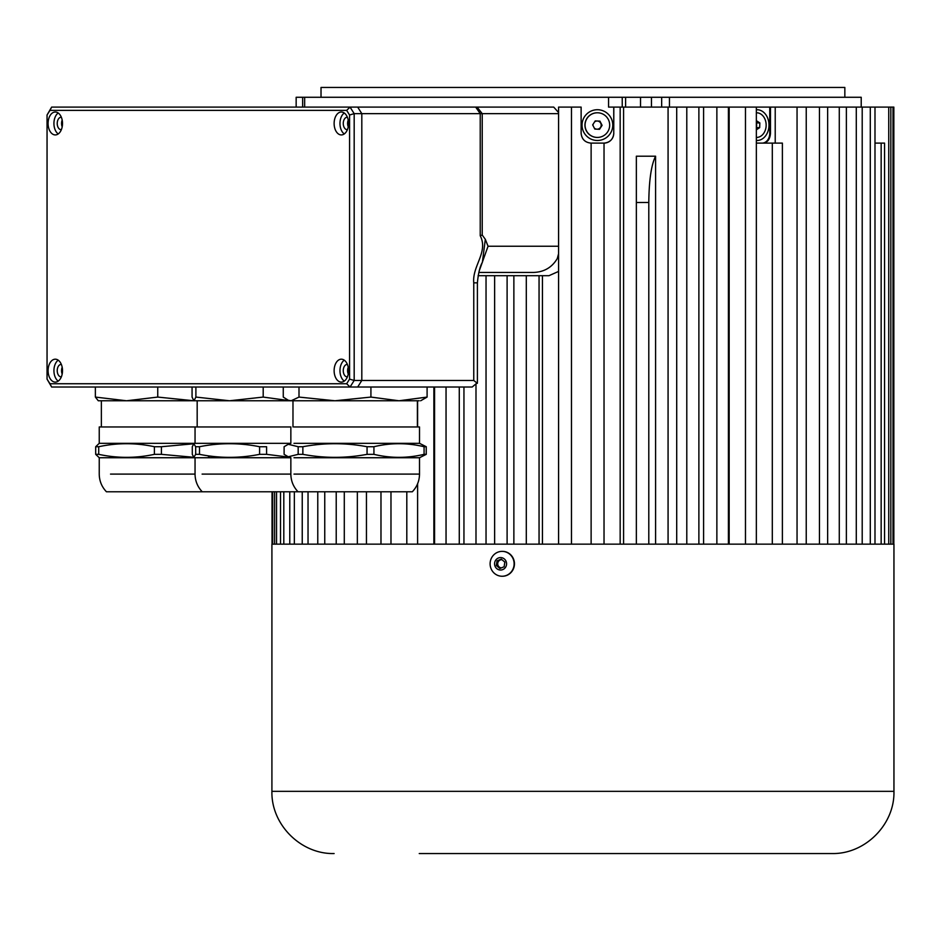 <?xml version="1.0" encoding="UTF-8"?>
<svg xmlns="http://www.w3.org/2000/svg" width="941" height="941" viewBox="0 0 941 941"><rect width="100%" height="100%" fill="white"/><g stroke="black" fill="none" stroke-linecap="round" stroke-linejoin="round"><path stroke-width="1.41" d="M756.352 140.468A15.385 11.962 90 0 0 768.985 125.106A15.385 11.962 90 0 0 756.352 109.744M612.779 125.106A15.385 15.362 90 0 0 597.417 109.721A15.385 15.362 90 0 0 582.044 125.106A15.385 15.362 90 0 0 597.417 140.491A15.385 15.362 90 0 0 612.779 125.106M571.481 107.098L558.578 107.098L558.578 544.157L571.481 544.157L571.481 107.098L581.126 107.098L581.126 133.293C581.75 139.221 585.031 142.491 590.96 143.114L604.028 143.114L604.028 544.157L591.124 544.157L591.124 143.114M623.577 107.098L623.577 544.157L636.351 544.157L636.351 156.206L655.583 156.206L655.583 544.157L668.075 544.157L668.075 107.098L620.166 107.098L620.166 544.157M745.472 107.098L745.472 544.157L756.352 544.157L756.352 107.098L668.075 107.098M893.844 544.157L893.844 107.098L770.479 107.098L770.479 133.293C770.02 139.221 767.585 142.491 763.175 143.114M655.583 156.206C651.301 164.722 649.043 180.143 648.796 202.468L636.351 202.503M648.796 544.157L648.796 202.468M507.105 275.701L494.637 275.701L494.637 544.157L507.105 544.157L507.105 275.701L526.301 275.701L526.301 544.157L539.052 544.157L539.052 275.701L526.301 275.701M513.868 544.157L513.868 275.701M274.584 491.778L274.584 544.157L276.536 544.157L276.536 491.778M272.031 491.778L272.031 544.157L272.631 544.157L272.631 491.778M317.776 491.778L317.776 544.157L324.751 544.157L324.751 491.778M336.219 491.778L336.219 544.157L344.288 544.157L344.288 491.778M357.357 491.778L357.357 544.157L366.449 544.157L366.449 491.778M463.948 387.022L463.948 544.157L475.993 544.157L475.993 384.304M478.087 275.701L494.637 275.701M486.038 544.157L486.038 275.701M539.052 275.701L548.944 275.701L558.578 271.42M542.451 544.157L542.451 275.701M434.566 387.022L434.566 544.157L446.046 544.157L446.046 387.022M406.806 491.778L406.806 544.157L417.604 544.157L417.604 483.721M417.604 426.955L417.604 400.772M302.237 491.778L302.237 544.157L308.036 544.157L308.036 491.778M289.769 491.778L289.769 544.157L294.345 544.157L294.345 491.778M280.524 491.778L280.524 544.157L283.806 544.157L283.806 491.778M380.976 491.778L380.976 544.157L390.974 544.157L390.974 491.778M433.872 544.157L433.872 387.022M459.279 544.157L459.279 387.022M893.738 107.098L893.738 544.157L892.997 544.157L892.997 107.098M856.286 107.098L856.286 544.157L862.203 544.157L862.203 107.098M846.371 107.098L846.371 544.157L839.278 544.157L839.278 107.098M870.296 107.098L870.296 544.157L874.989 544.157L874.989 107.098M890.833 107.098L890.833 544.157L888.751 544.157L888.751 107.098M716.866 107.098L716.866 544.157L728.416 544.157L728.416 107.098M698.881 107.098L698.881 544.157L686.789 544.157L686.789 107.098M797.051 107.098L797.051 544.157L806.237 544.157L806.237 107.098M827.645 107.098L827.645 544.157L819.458 544.157L819.458 107.098M782.383 544.157L772.302 544.157L772.302 143.114L782.383 143.114L782.383 544.157M884.564 544.157L881.152 544.157L881.152 143.114L884.564 143.114L884.564 544.157M603.946 143.114A9.822 9.81 90 0 0 613.755 133.293L613.755 107.098M613.755 133.293L613.814 107.098M613.814 133.293C613.203 139.221 609.933 142.491 604.04 143.114L604.028 143.114M762.116 143.114A9.822 7.634 90 0 0 769.75 133.293L769.75 107.098M772.302 143.114L756.352 143.114M881.152 143.114L874.989 143.114M775.219 143.114L775.219 107.098M729.157 544.157L729.157 107.098M676.708 544.157L676.708 107.098M703.597 544.157L703.597 107.098M844.842 97.276L844.842 87.454L321.022 87.454L321.022 97.276M296.156 107.098L296.156 97.276L302.649 97.276L302.649 107.098M304.661 107.098L304.661 97.276L302.649 97.276M861.215 107.098L861.215 97.276L669.451 97.276L669.451 107.098M756.352 107.098L770.479 107.098M661.605 97.276L622.236 97.276L622.236 107.098L608.556 107.098L608.556 97.276L304.661 97.276M640.515 97.276L640.515 107.098L651.454 107.098L651.454 97.276M608.556 97.276L622.236 97.276M661.664 107.098L661.664 97.276L669.451 97.276M756.352 126.882A4.093 3.176 90 0 0 756.658 125.282A4.093 3.176 90 0 0 756.352 123.33M756.576 137.433L756.352 137.433A12.327 9.575 90 0 0 756.576 137.433A12.327 9.575 90 0 0 765.774 128.541A12.327 9.575 90 0 0 761.704 114.696A12.327 9.575 90 0 0 756.576 112.779A12.327 9.575 90 0 0 756.352 112.791L756.576 112.779M756.352 120.648L759.834 122.918L759.681 127.635L756.352 129.776M756.352 122.601L756.588 127.635L759.681 127.635M756.74 122.918L759.834 122.918M597.241 129.199A4.093 4.082 90 0 0 600.746 123.236L602.087 125.341L599.535 129.305L594.818 129.082L592.665 124.882L595.218 120.907L599.935 121.13L602.087 125.341M594.3 128.082A4.093 4.082 90 0 0 596.606 129.164M597.37 112.779L597.253 112.779A12.327 12.304 90 0 0 586.302 130.752A12.327 12.304 90 0 0 597.253 137.433L597.37 137.433A12.327 12.304 90 0 0 608.321 119.472A12.327 12.304 90 0 0 597.37 112.779A12.327 12.304 90 0 0 586.431 130.752A12.327 12.304 90 0 0 597.37 137.433M595.206 120.918L599.935 121.13M599.676 121.13L600.746 123.236A4.093 4.082 90 0 0 594.571 121.907M601.828 125.341L599.288 129.293M593.148 124.118A4.093 4.082 90 0 0 593.065 125.671M419.239 853.546L831.75 853.546C864.991 854.393 894.809 824.575 893.95 791.334L893.95 544.157L271.914 544.157L271.914 791.334L893.95 791.334M758.869 853.546L746.625 853.546M501.976 559.719A4.093 3.952 -90 0 0 499.2 567L497.424 565.517L498.118 560.848L497.013 560.848L501.271 559.13L504.823 562.095L504.129 566.764L499.883 568.47L496.319 565.517L497.013 560.848M502.271 576.245A12.445 12.021 -90 0 0 509.951 554.096A12.445 12.021 -90 0 0 502.271 551.367M511.492 571.587A12.445 12.021 -90 0 0 502.118 551.367A12.445 12.021 -90 0 0 494.601 573.516A12.445 12.021 -90 0 0 511.492 571.587M505.258 567.694A6.222 6.011 -90 0 0 504.329 558.954A6.222 6.011 -90 0 0 495.883 559.919A6.222 6.011 -90 0 0 496.813 568.658A6.222 6.011 -90 0 0 505.258 567.694M497.424 565.517L496.319 565.517M498.118 560.848L501.624 559.436M500.624 568.176L499.2 567A4.093 3.952 -90 0 0 501.353 567.882M558.578 253.741L557.272 258.563C552.002 267.409 544.145 272.031 533.712 272.431L478.84 272.431M47.05 115.002L47.05 379.117L49.967 383.74L346.664 383.74L349.57 379.117L349.57 115.002L346.664 110.379L49.967 110.379L47.05 115.002L51.649 107.098L350.064 107.098L354.181 113.649L354.181 380.47L350.064 387.022L357.686 387.022L361.815 380.47L473.758 380.47L473.758 282.853L477.405 282.853L477.405 382.658L472.182 387.022L357.686 387.022L361.815 380.47L361.815 113.649L357.686 107.098L553.731 107.098L558.578 112.555M473.758 282.853C472.076 266.021 488.614 252.023 480.228 235.744L480.228 113.649L361.815 113.649L357.686 107.098L350.064 107.098L346.664 110.379M558.578 113.649L482.227 113.649L482.227 235.038L485.321 239.32L488.061 246.236L479.487 270.173M485.321 239.32L482.368 262.351C479.934 266.503 478.275 273.337 477.405 282.853M480.228 113.649L475.675 107.098M477.087 107.098L482.227 113.649M477.346 383.34L473.758 380.47M481.968 113.638L480.557 113.638M482.227 235.038L480.228 235.744M414.346 400.772L399.008 400.772L370.919 397.078L334.961 400.772L292.98 400.772L292.98 426.955M293.992 474.099L419.51 474.099C419.415 480.933 417.016 486.826 412.311 491.778L106.439 491.778C101.734 486.826 99.334 480.933 99.24 474.099L99.24 457.738L195.046 457.738L195.046 474.099L110.509 474.099M419.51 474.099L419.51 457.738L293.992 457.738M419.51 457.738L426.249 454.338L426.249 446.728L424.073 446.728L424.073 454.338C407.359 458.338 390.644 458.338 373.93 454.338L373.93 446.728L367.061 446.728L367.061 454.338C345.665 458.338 324.269 458.338 302.861 454.338L302.861 446.728L298.168 446.728L298.168 454.338L288.24 456.785L284.111 454.338L284.111 446.728L288.24 444.281L298.168 446.728M426.249 446.728L419.51 443.329L293.992 443.329M302.861 446.728C324.269 442.717 345.665 442.717 367.061 446.728M373.93 446.728C390.644 442.717 407.359 442.717 424.073 446.728M419.51 443.329L419.51 426.955L293.992 426.955M426.249 454.338L424.073 454.338M302.861 454.338L298.168 454.338M373.93 454.338L367.061 454.338M370.919 387.022L370.919 397.078M299.003 387.022L299.003 397.078L291.134 400.772L288.24 400.231L283.265 397.078L283.265 387.022L299.003 387.022M427.096 387.022L427.096 397.078L399.008 400.772L334.961 400.772L299.003 397.078M420.651 400.772L427.096 397.078M419.215 400.772L399.008 400.772M334.961 400.772L197.175 400.772L197.175 426.955M341.336 359.191A11.457 7.21 -90 0 0 334.126 370.648A11.457 7.21 -90 0 0 341.336 382.105A11.457 7.21 -90 0 0 348.546 370.648A11.457 7.21 -90 0 0 341.336 359.191M344.265 360.18A11.457 7.21 -90 0 0 339.972 370.648A11.457 7.21 -90 0 0 344.265 381.117M341.336 112.014A11.457 7.21 -90 0 0 334.126 123.471A11.457 7.21 -90 0 0 341.336 134.928A11.457 7.21 -90 0 0 348.546 123.471A11.457 7.21 -90 0 0 341.336 112.014M344.265 113.002A11.457 7.21 -90 0 0 339.972 123.471A11.457 7.21 -90 0 0 344.265 133.94M55.296 112.014A11.457 7.21 -90 0 0 48.085 123.471A11.457 7.21 -90 0 0 55.296 134.928A11.457 7.21 -90 0 0 62.506 123.471A11.457 7.21 -90 0 0 55.296 112.014M58.213 113.002A11.457 7.21 -90 0 0 53.931 123.471A11.457 7.21 -90 0 0 58.213 133.94M55.296 359.191A11.457 7.21 -90 0 0 48.085 370.648A11.457 7.21 -90 0 0 55.296 382.105A11.457 7.21 -90 0 0 62.506 370.648A11.457 7.21 -90 0 0 55.296 359.191M58.213 360.18A11.457 7.21 -90 0 0 53.931 370.648A11.457 7.21 -90 0 0 58.213 381.117M62.177 367.272A6.222 3.917 -90 0 0 62.177 374.024M61.353 364.438A6.222 3.917 -90 0 0 61.141 364.426A6.222 3.917 -90 0 0 57.225 370.648A6.222 3.917 -90 0 0 61.141 376.87A6.222 3.917 -90 0 0 61.353 376.859M62.177 120.095A6.222 3.917 -90 0 0 62.177 126.847M61.353 117.26A6.222 3.917 -90 0 0 61.141 117.249A6.222 3.917 -90 0 0 57.225 123.471A6.222 3.917 -90 0 0 61.141 129.693A6.222 3.917 -90 0 0 61.353 129.682M348.229 120.095A6.222 3.917 -90 0 0 348.229 126.847M347.394 117.26A6.222 3.917 -90 0 0 347.182 117.249A6.222 3.917 -90 0 0 343.265 123.471A6.222 3.917 -90 0 0 347.182 129.693A6.222 3.917 -90 0 0 347.394 129.682M348.229 367.272A6.222 3.917 -90 0 0 348.229 374.024M347.394 364.438A6.222 3.917 -90 0 0 347.182 364.426A6.222 3.917 -90 0 0 343.265 370.648A6.222 3.917 -90 0 0 347.182 376.87A6.222 3.917 -90 0 0 347.394 376.859M349.57 379.117L354.181 380.47L361.815 380.47L361.815 113.649L354.181 113.649L349.57 115.002M346.664 383.74L350.064 387.022L51.649 387.022L47.05 379.117M49.967 383.74L51.649 387.022M51.649 107.098L49.967 110.379M288.24 456.785L290.851 457.738L195.046 457.738L193.811 457.279L192.282 454.338L192.282 446.728L193.811 443.776L195.681 446.728L195.681 454.338L193.811 457.279M288.24 444.281L290.851 443.329L99.24 443.329L95.688 446.728L95.688 454.338L99.24 457.738M199.504 446.728C219.524 442.717 239.555 442.717 259.587 446.728L259.587 454.338C239.555 458.338 219.524 458.338 199.504 454.338L199.504 446.728L195.681 446.728M289.369 457.197L266.597 454.338L266.597 446.728L259.587 446.728M290.851 443.329L290.851 426.955L99.24 426.955L99.24 443.329M199.504 454.338L195.681 454.338M266.597 454.338L259.587 454.338M263.198 387.022L263.198 397.078L229.545 400.772L195.893 397.078L193.975 400.772L157.747 397.078L126.564 400.772L101.369 400.772L101.369 426.955M195.893 387.022L195.893 397.078M192.07 387.022L192.07 397.078L193.893 400.772M289.369 400.643L263.198 397.078M229.545 400.772L193.975 400.772M98.723 446.728C117.284 442.717 135.833 442.717 154.395 446.728L154.395 454.338C135.833 458.338 117.284 458.338 98.723 454.338L98.723 446.728L95.688 446.728M193.858 457.302L161.405 454.338L161.405 446.728L154.395 446.728M161.405 446.728L193.858 443.764M210.819 456.114L208.396 456.397M98.723 454.338L95.688 454.338M161.405 454.338L154.395 454.338M157.747 387.022L157.747 397.078M95.37 387.022L95.37 397.078L98.287 400.772L126.564 400.772L95.37 397.078M193.858 400.748L126.564 400.772M769.75 133.293L770.479 133.293M625.612 107.098L625.612 97.276M488.061 246.236L558.578 246.236M298.05 491.778C293.345 486.826 290.945 480.933 290.851 474.099L202.103 474.099M271.914 791.334C271.067 824.575 300.885 854.393 334.126 853.546M290.851 457.738L290.851 474.099M288.24 400.231L289.699 400.772M417.381 426.955L417.381 400.772M202.244 491.778C197.539 486.826 195.14 480.933 195.046 474.099M195.046 426.955L195.046 443.329L193.811 443.776"/></g></svg>
